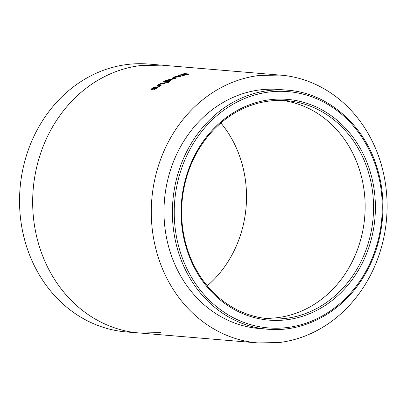 <?xml version="1.0" encoding="UTF-8"?>
<svg xmlns="http://www.w3.org/2000/svg" width="407" height="407" viewBox="0 0 407 407"><rect width="100%" height="100%" fill="white"/><g stroke="black" fill="none" stroke-linecap="round" stroke-linejoin="round"><path stroke-width="0.61" d="M354.756 272.731A109.386 95.859 -85.2 0 1 268.483 318.717A109.386 95.859 -85.2 0 1 188.217 251.73A109.386 95.859 -85.2 0 1 200.422 146.683A109.386 95.859 -85.2 0 1 286.701 100.697A109.386 95.859 -85.2 0 1 366.961 167.684A109.386 95.859 -85.2 0 1 354.756 272.731M207.275 285.826A109.386 95.859 94.8 0 0 209.279 284.055A109.386 95.859 94.8 0 0 224.059 267.521A109.386 95.859 94.8 0 0 238.471 240.72A109.386 95.859 94.8 0 0 245.752 210.551A109.386 95.859 94.8 0 0 246.164 187.21A109.386 95.859 94.8 0 0 239.942 157.066A109.386 95.859 94.8 0 0 226.47 130.332A109.386 95.859 94.8 0 0 220.884 122.975M356.374 273.57A110.755 97.054 -85.2 0 1 220.492 300.178A110.755 97.054 -85.2 0 1 200.117 145.95A110.755 97.054 -85.2 0 1 335.999 119.343A110.755 97.054 -85.2 0 1 356.374 273.57M184.585 139.906A119.933 105.098 -85.2 0 1 279.177 89.489L287.576 90.191A119.933 105.098 -85.2 0 0 192.989 140.608A119.933 105.098 -85.2 0 0 181.512 260.918A119.933 105.098 -85.2 0 0 267.603 329.222L259.198 328.52A119.933 105.098 -85.2 0 1 173.107 260.215A119.933 105.098 -85.2 0 1 184.585 139.906M280.382 75.061L258.949 75.499A134.412 117.786 -85.2 0 0 226.256 85.027A134.412 117.786 -85.2 0 0 197.044 104.609C190.323 110.709 184.274 117.481 178.887 124.924A134.412 117.786 -85.2 0 0 161.177 157.85A134.412 117.786 -85.2 0 0 152.228 194.928C151.16 204.482 150.992 214.041 151.725 223.606A134.412 117.786 -85.2 0 0 159.371 260.643A134.412 117.786 -85.2 0 0 175.926 293.493C181.14 301.017 186.955 307.763 193.371 313.731A134.412 117.786 -85.2 0 0 221.891 333.185A134.412 117.786 -85.2 0 0 254.253 342.567L257.992 342.948L279.426 342.511A134.412 117.786 -85.2 0 0 312.118 332.982A134.412 117.786 -85.2 0 0 341.331 313.4C347.97 307.392 354.019 300.62 359.488 293.086A134.412 117.786 -85.2 0 0 377.197 260.159A134.412 117.786 -85.2 0 0 386.146 223.082C387.215 213.446 387.383 203.887 386.65 194.404A134.412 117.786 -85.2 0 0 379.003 157.367A134.412 117.786 -85.2 0 0 362.449 124.517C357.29 117.053 351.475 110.307 345.004 104.278A134.412 117.786 -85.2 0 0 316.483 84.824A134.412 117.786 -85.2 0 0 284.122 75.443L148.631 64.052A134.412 117.786 94.8 0 0 27.625 249.633A134.412 117.786 94.8 0 0 126.246 331.939L139.377 333.038L160.806 332.6M182.677 74.079L184.966 74.272L180.057 74.888L178.21 75.504L182.743 74.995C181.843 75.387 181.72 75.61 182.382 75.677L189.611 74.038L184.356 73.601L182.677 74.079M181.954 75.529L182.382 75.677M175.804 78.18L174.216 77.991L174.104 77.605L174.888 77.081L177.432 76.664L179.268 76.821L180.922 76.216L177.879 76.053L174.018 77.004L172.242 78.175L174.939 78.536L176.572 77.864L174.089 77.574L174.201 77.93M170.518 80.555L172.242 79.217L171.622 78.978L166.499 80.245L162.968 82.036L168.35 82.489L169.933 81.685L167.938 81.517L170.518 80.555M160.597 85.826L158.796 85.607L158.633 85.241L159.351 84.524L161.818 83.898L163.66 84.051L165.227 83.191L162.19 83.059L158.481 84.447L156.858 86.04L159.575 86.447L161.111 85.521L158.623 85.216L158.776 85.556M157.489 87.546L153.124 89.067L153.302 88.258L154.94 87.49L155.225 86.854L152.452 88.166C151.18 89.021 150.844 89.545 151.45 89.728L155.708 88.146L153.988 89.164L153.698 89.84L156.344 88.553C157.478 87.795 157.784 87.337 157.26 87.179L152.884 88.685L153.073 88.965M157.529 87.302L157.26 87.179L157.428 87.536M155.881 88.502L155.581 88.874L155.708 88.146L155.581 88.874L154.167 89.515L153.988 89.164M151.139 89.591L151.45 89.728M154.187 88.675L154.014 88.324M155.393 87.21L152.625 88.523L152.452 88.166M152.625 88.523C151.358 89.372 151.028 89.891 151.633 90.079M154.843 88.365L154.67 88.009M164.657 83.501L162.337 83.43L162.19 83.059M162.337 83.43L158.638 84.814L158.481 84.447M158.638 84.814L157.021 86.401M172.186 79.446L166.631 80.622L165.11 81.639L164.972 81.268M166.631 80.622L166.499 80.245M165.11 81.639L164.55 81.232M164.693 81.604L163.711 82.102M169.317 81.995L168.081 81.888L167.938 81.517M171.744 79.36L171.622 78.978M169.307 80.642C170.385 80.098 170.625 79.782 170.019 79.701L167.079 80.459C165.98 81.024 165.741 81.354 166.366 81.451L169.307 80.642L169.439 81.018C170.518 80.479 170.752 80.164 170.151 80.077M166.504 81.822L166.02 81.308L166.504 81.822L167.969 81.588M170.482 80.215L170.019 79.701M180.057 76.526L177.981 76.44L177.879 76.053M177.981 76.44L176.572 76.653M174.435 77.279L174.13 77.391L174.018 77.004M174.13 77.391L172.359 78.556M184.315 74.852L182.748 75.01M180.148 75.285L180.057 74.888M184.483 74.837L184.402 74.44M182.478 76.068C181.817 76.002 181.934 75.778 182.835 75.392L182.743 74.995M188.543 74.339L184.432 73.998L184.356 73.601M184.432 73.998L183.806 74.176M185.053 74.669L184.966 74.272M184.152 75.524L184.061 75.132L186.986 74.44L185.256 74.547L183.903 75.081L184.152 75.524M187.072 74.837L186.986 74.44M264.291 318.259A109.386 95.859 94.8 0 0 277.518 317.658A109.386 95.859 94.8 0 0 304.126 309.905A109.386 95.859 94.8 0 0 327.9 293.966A109.386 95.859 94.8 0 0 342.674 277.432A109.386 95.859 94.8 0 0 357.087 250.636A109.386 95.859 94.8 0 0 364.372 220.462A109.386 95.859 94.8 0 0 364.784 197.12A109.386 95.859 94.8 0 0 358.557 166.982A109.386 95.859 94.8 0 0 345.085 140.247A109.386 95.859 94.8 0 0 330.891 123.774A109.386 95.859 94.8 0 0 307.677 107.941A109.386 95.859 94.8 0 0 282.489 100.453M194.607 141.453A118.564 103.897 -85.2 0 1 340.069 112.973A118.564 103.897 -85.2 0 1 361.884 278.073A118.564 103.897 -85.2 0 1 216.422 306.552A118.564 103.897 -85.2 0 1 194.607 141.453M161.762 65.151L140.329 65.588A134.412 117.786 94.8 0 0 107.636 75.112A134.412 117.786 94.8 0 0 78.424 94.694C71.703 100.799 65.654 107.57 60.272 115.013A134.412 117.786 94.8 0 0 42.562 147.939A134.412 117.786 94.8 0 0 33.608 185.012C32.545 194.571 32.377 204.131 33.104 213.69A134.412 117.786 94.8 0 0 40.756 250.732A134.412 117.786 94.8 0 0 57.306 283.582C62.52 291.107 68.335 297.853 74.751 303.82A134.412 117.786 94.8 0 0 103.276 323.27A134.412 117.786 94.8 0 0 135.638 332.656L257.992 342.948M159.396 85.729L159.234 85.363M163.787 83.43L163.639 83.059M174.812 78.093L174.7 77.712M179.436 76.475L179.339 76.084M186.503 75.005L186.416 74.608M267.603 329.222C303.77 332.6 341.091 312.693 362.378 278.749C382.336 247.939 388.314 206.451 377.95 170.716C365.883 126.241 328.719 93.061 287.576 90.191M155.937 88.528L155.764 88.171"/></g></svg>
